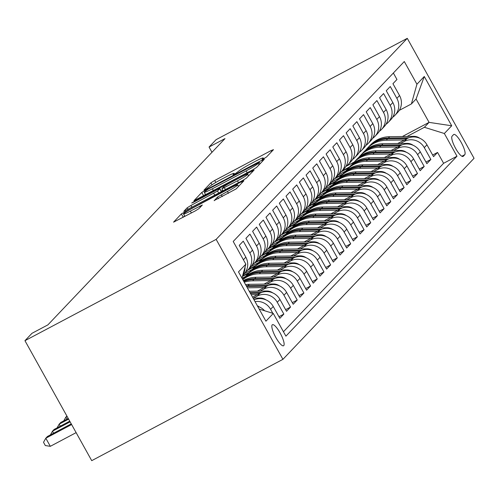 <?xml version="1.0" encoding="UTF-8"?>
<svg xmlns="http://www.w3.org/2000/svg" width="499" height="499" viewBox="0 0 499 499"><rect width="100%" height="100%" fill="white"/><g stroke="black" fill="none" stroke-linecap="round" stroke-linejoin="round"><path stroke-width="0.75" d="M263.865 158.632L266.51 156.992L273.483 149.663L271.007 150.629L214.707 180.463L210.921 182.815L203.954 190.144L205.682 189.464L209.237 186.876A11.695 0.936 -29.1 0 1 221.344 179.359L226.035 176.877A11.695 0.936 -29.1 0 1 234.156 173.396A11.695 0.936 -29.1 0 1 233.944 173.777L232.996 174.812L234.773 174.051L238.322 171.456A11.695 0.936 -29.1 0 1 250.436 163.946L255.126 161.458A11.695 0.936 -29.1 0 1 263.241 157.983A11.695 0.936 -29.1 0 1 263.035 158.364L262.087 159.393L263.865 158.632M283.756 345.607A11.914 2.95 62.1 0 0 280.357 333.413A11.914 2.95 62.1 0 0 272.404 324.706A11.914 2.95 62.1 0 0 272.204 324.855A11.914 2.95 62.1 0 0 275.604 337.05A11.914 2.95 62.1 0 0 283.557 345.757A11.914 2.95 62.1 0 0 283.756 345.607M214.14 200.573L236.189 188.884L243.93 180.744L241.46 181.711L181.374 213.896L173.565 222.155L195.184 210.958L198.97 208.607L202.344 205.008L190.344 211.108A9.774 0.786 -29.1 0 1 183.563 214.015A9.774 0.786 -29.1 0 1 193.855 207.416L230.918 187.774A9.774 0.786 -29.1 0 1 237.705 184.867A9.774 0.786 -29.1 0 1 227.413 191.466L217.452 197.086L214.208 200.698M407.278 38.342L216.079 139.664L209.062 147.043L224.999 138.597L47.898 324.874L31.967 333.313L24.95 340.692L216.148 239.377L407.278 38.342L474.05 158.308L282.921 359.336L216.148 239.377M252.806 169.772L256.592 167.427L264.333 159.287L261.856 160.254L205.557 190.088L201.771 192.439L193.968 200.698L252.806 169.772M254.128 170.016L246.387 178.155L242.608 180.501L183.769 211.426L187.144 207.821L190.93 205.476L217.545 191.03L219.809 188.597L217.271 189.682L193.5 202.282L191.722 203.043L194.417 201.315L254.128 170.016M255.026 301.614A14.889 14.377 43.6 0 1 270.583 309.299L273.259 306.486L279.845 318.318L283.85 314.102L278.941 316.703M253.392 298.128L257.303 296.057A14.889 14.377 43.6 0 1 277.263 302.269L279.939 299.456L286.526 311.295L290.537 307.072L285.628 309.673M260.073 291.098L263.983 289.027A14.889 14.377 43.6 0 1 283.95 295.24L286.619 292.426L293.206 304.265L297.217 300.049L292.308 302.65M266.753 284.068L270.664 281.997A14.889 14.377 43.6 0 1 290.63 288.21L293.306 285.397L299.893 297.236L303.903 293.019L298.995 295.62M273.44 277.039L277.35 274.968A14.889 14.377 43.6 0 1 297.317 281.18L299.986 278.373L306.573 290.206L310.584 285.989L305.675 288.59M280.12 270.009L284.031 267.938A14.889 14.377 43.6 0 1 303.997 274.151L306.673 271.344L313.26 283.176L317.264 278.96L312.355 281.561M286.806 262.979L290.717 260.908A14.889 14.377 43.6 0 1 310.677 267.127L313.353 264.314L319.94 276.147L323.951 271.93L319.042 274.531M293.487 255.956L297.398 253.879A14.889 14.377 43.6 0 1 317.364 260.098L320.034 257.284L326.62 269.117L330.631 264.9L325.722 267.501M300.167 248.926L304.078 246.849A14.889 14.377 43.6 0 1 324.044 253.068L326.72 250.255L333.307 262.087L337.318 257.871L332.409 260.472M306.854 241.896L310.765 239.826A14.889 14.377 43.6 0 1 330.731 246.038L333.401 243.225L339.987 255.058L343.998 250.841L339.089 253.442M313.534 234.867L317.445 232.796A14.889 14.377 43.6 0 1 337.411 239.009L340.087 236.195L346.674 248.028L350.678 243.811L345.77 246.412M320.221 227.837L324.132 225.766A14.889 14.377 43.6 0 1 344.092 231.979L346.768 229.166L353.354 240.998L357.365 236.782L352.456 239.383M326.901 220.808L330.812 218.737A14.889 14.377 43.6 0 1 350.778 224.949L353.448 222.136L360.035 233.975L364.045 229.752L359.137 232.353M333.582 213.778L337.492 211.707A14.889 14.377 43.6 0 1 357.459 217.92L360.135 215.106L366.721 226.945L370.732 222.729L365.823 225.33M340.268 206.748L344.179 204.677A14.889 14.377 43.6 0 1 364.145 210.89L366.815 208.077L373.402 219.916L377.412 215.699L372.504 218.3M346.948 199.719L350.859 197.648A14.889 14.377 43.6 0 1 370.826 203.86L373.501 201.053L380.088 212.886L384.093 208.669L379.184 211.27M353.635 192.689L357.546 190.618A14.889 14.377 43.6 0 1 377.506 196.831L380.182 194.024L386.769 205.856L390.779 201.64L385.87 204.241M360.315 185.659L364.226 183.588A14.889 14.377 43.6 0 1 384.193 189.807L386.862 186.994L393.449 198.827L397.46 194.61L392.551 197.211M366.996 178.636L370.907 176.559A14.889 14.377 43.6 0 1 390.873 182.777L393.549 179.964L400.136 191.797L404.146 187.58L399.237 190.181M373.682 171.606L377.593 169.529A14.889 14.377 43.6 0 1 397.56 175.748L400.229 172.935L406.816 184.767L410.827 180.551L405.918 183.152M380.363 164.576L384.274 162.506A14.889 14.377 43.6 0 1 404.24 168.718L406.916 165.905L413.503 177.738L417.507 173.521L412.598 176.122M387.049 157.547L390.96 155.476A14.889 14.377 43.6 0 1 410.92 161.688L413.596 158.875L420.183 170.708L424.194 166.491L419.285 169.092M393.73 150.517L397.641 148.446A14.889 14.377 43.6 0 1 417.607 154.659L420.277 151.846L426.863 163.678L430.874 159.462L424.287 147.629A14.889 14.377 -136.4 0 0 404.321 141.417L400.41 143.487M425.965 162.063L430.874 159.462M393.362 73.029L396.954 79.484L392.944 83.701L399.531 95.534A14.889 14.377 -136.4 0 1 397.578 112.549L394.902 115.363A14.889 14.377 -136.4 0 0 396.861 98.347L390.274 86.514L386.263 90.731L392.85 102.563A14.889 14.377 -136.4 0 1 390.892 119.579L388.222 122.392A14.889 14.377 43.6 0 1 385.995 124.288M388.222 122.392A14.889 14.377 43.6 0 0 390.174 105.376L383.588 93.544L379.577 97.76L386.164 109.593A14.889 14.377 -136.4 0 1 384.211 126.609L381.535 129.422A14.889 14.377 43.6 0 1 379.309 131.318M381.535 129.422A14.889 14.377 43.6 0 0 383.494 112.406L376.907 100.573L372.896 104.79L379.483 116.623A14.889 14.377 -136.4 0 1 377.531 133.638L374.855 136.452A14.889 14.377 43.6 0 1 372.628 138.348M374.855 136.452A14.889 14.377 43.6 0 0 376.807 119.436L370.221 107.603L366.216 111.82L372.803 123.652A14.889 14.377 -136.4 0 1 370.844 140.668L368.175 143.481A14.889 14.377 43.6 0 1 365.942 145.377M368.175 143.481A14.889 14.377 43.6 0 0 370.127 126.465L363.54 114.627L359.529 118.849L366.116 130.682A14.889 14.377 -136.4 0 1 364.164 147.698L361.488 150.505A14.889 14.377 43.6 0 1 359.261 152.401M361.488 150.505A14.889 14.377 43.6 0 0 363.447 133.495L356.86 121.656L352.849 125.879L359.436 137.712A14.889 14.377 -136.4 0 1 357.477 154.727L354.808 157.534A14.889 14.377 43.6 0 1 352.581 159.43M354.808 157.534A14.889 14.377 43.6 0 0 356.76 140.525L350.173 128.686L346.163 132.902L352.749 144.741A14.889 14.377 -136.4 0 1 350.797 161.757L348.121 164.564A14.889 14.377 43.6 0 1 345.894 166.46M348.121 164.564A14.889 14.377 43.6 0 0 350.08 147.548L343.493 135.716L339.482 139.932L346.069 151.771A14.889 14.377 -136.4 0 1 344.117 168.781L341.441 171.594A14.889 14.377 43.6 0 1 339.214 173.49M341.441 171.594A14.889 14.377 43.6 0 0 343.393 154.578L336.806 142.745L332.802 146.962L339.389 158.801A14.889 14.377 -136.4 0 1 337.43 175.81L334.76 178.623A14.889 14.377 43.6 0 1 332.527 180.519M334.76 178.623A14.889 14.377 43.6 0 0 336.713 161.607L330.126 149.775L326.115 153.991L332.702 165.824A14.889 14.377 -136.4 0 1 330.75 182.84L328.074 185.653A14.889 14.377 43.6 0 1 325.847 187.549M328.074 185.653A14.889 14.377 43.6 0 0 330.032 168.637L323.446 156.805L319.435 161.021L326.022 172.854A14.889 14.377 -136.4 0 1 324.063 189.869L321.393 192.683A14.889 14.377 43.6 0 1 319.167 194.579M321.393 192.683A14.889 14.377 43.6 0 0 323.346 175.667L316.759 163.834L312.748 168.051L319.335 179.883A14.889 14.377 -136.4 0 1 317.383 196.899L314.707 199.712A14.889 14.377 43.6 0 1 312.48 201.608M314.707 199.712A14.889 14.377 43.6 0 0 316.665 182.696L310.079 170.864L306.068 175.08L312.655 186.913A14.889 14.377 -136.4 0 1 310.696 203.929L308.026 206.742A14.889 14.377 43.6 0 1 305.8 208.638M308.026 206.742A14.889 14.377 43.6 0 0 309.979 189.726L303.392 177.893L299.388 182.11L305.974 193.943A14.889 14.377 -136.4 0 1 304.016 210.958L301.346 213.772A14.889 14.377 43.6 0 1 299.113 215.668M301.346 213.772A14.889 14.377 43.6 0 0 303.298 196.756L296.712 184.923L292.701 189.14L299.288 200.972A14.889 14.377 -136.4 0 1 297.335 217.988L294.659 220.801A14.889 14.377 43.6 0 1 292.433 222.697M294.659 220.801A14.889 14.377 43.6 0 0 296.618 203.785L290.031 191.947L286.021 196.169L292.607 208.002A14.889 14.377 -136.4 0 1 290.649 225.018L287.979 227.825A14.889 14.377 43.6 0 1 285.752 229.721M287.979 227.825A14.889 14.377 43.6 0 0 289.931 210.815L283.345 198.976L279.334 203.199L285.921 215.032A14.889 14.377 -136.4 0 1 283.968 232.047L281.293 234.854A14.889 14.377 43.6 0 1 279.066 236.751M281.293 234.854A14.889 14.377 43.6 0 0 283.251 217.845L276.664 206.006L272.654 210.222L279.24 222.061A14.889 14.377 -136.4 0 1 277.282 239.077L274.612 241.884A14.889 14.377 43.6 0 1 272.385 243.78M274.612 241.884A14.889 14.377 43.6 0 0 276.565 224.868L269.978 213.036L265.973 217.252L272.56 229.091A14.889 14.377 -136.4 0 1 270.601 246.101L267.932 248.914A14.889 14.377 43.6 0 1 265.699 250.81M267.932 248.914A14.889 14.377 43.6 0 0 269.884 231.898L263.297 220.065L259.287 224.282L265.873 236.121A14.889 14.377 -136.4 0 1 263.921 253.13L261.245 255.943A14.889 14.377 43.6 0 1 259.018 257.84M261.245 255.943A14.889 14.377 43.6 0 0 263.204 238.927L256.617 227.095L252.606 231.311L259.193 243.144A14.889 14.377 -136.4 0 1 257.234 260.16L254.565 262.973A14.889 14.377 43.6 0 1 252.332 264.869M254.565 262.973A14.889 14.377 43.6 0 0 256.517 245.957L249.93 234.125L245.92 238.341L252.506 250.174A14.889 14.377 -136.4 0 1 250.554 267.19L247.878 270.003A14.889 14.377 43.6 0 1 245.651 271.899M247.878 270.003A14.889 14.377 43.6 0 0 249.837 252.987L243.25 241.154L239.239 245.371L245.826 257.203A14.889 14.377 -136.4 0 1 243.868 274.219L242.676 275.479M279.939 299.456A14.889 14.377 -136.4 0 0 259.973 293.244L252.556 297.173M286.619 292.426A14.889 14.377 -136.4 0 0 266.659 286.214L257.365 291.135M293.306 285.397A14.889 14.377 -136.4 0 0 273.34 279.184L264.052 284.106M299.986 278.373A14.889 14.377 -136.4 0 0 280.02 272.155L270.732 277.082M306.673 271.344A14.889 14.377 -136.4 0 0 286.707 265.125L277.413 270.053M313.353 264.314A14.889 14.377 -136.4 0 0 293.387 258.095L284.099 263.023M320.034 257.284A14.889 14.377 -136.4 0 0 300.074 251.072L290.78 255.993M326.72 250.255A14.889 14.377 -136.4 0 0 306.754 244.042L297.466 248.964M245.508 276.496L242.065 278.323M333.401 243.225A14.889 14.377 -136.4 0 0 313.434 237.013L304.147 241.934M252.188 269.466L244.454 273.564M249.332 272.379L242.533 275.978M340.087 236.195A14.889 14.377 -136.4 0 0 320.121 229.983L310.827 234.904M258.875 262.437L251.134 266.541M256.012 265.349L248.539 269.31M346.768 229.166A14.889 14.377 -136.4 0 0 326.801 222.953L317.514 227.875M265.555 255.407L257.821 259.511M262.699 258.32L255.22 262.281M353.448 222.136A14.889 14.377 -136.4 0 0 333.488 215.924L324.194 220.845M272.236 248.377L264.501 252.482M269.379 251.29L261.906 255.251M360.135 215.106A14.889 14.377 -136.4 0 0 340.168 208.894L330.881 213.815M278.922 241.354L271.182 245.452M276.059 244.261L268.587 248.221M366.815 208.077A14.889 14.377 -136.4 0 0 346.849 201.864L337.561 206.786M285.603 234.324L277.868 238.422M282.746 237.231L275.273 241.192M373.501 201.053A14.889 14.377 -136.4 0 0 353.535 194.835L344.241 199.762M292.289 227.294L284.549 231.393M289.426 230.201L281.954 234.162M380.182 194.024A14.889 14.377 -136.4 0 0 360.216 187.805L350.928 192.733M298.97 220.265L291.235 224.363M296.113 223.172L288.634 227.132M386.862 186.994A14.889 14.377 -136.4 0 0 366.902 180.775L357.608 185.703M305.65 213.235L297.915 217.333M302.793 216.142L295.321 220.103M393.549 179.964A14.889 14.377 -136.4 0 0 373.583 173.752L364.295 178.673M312.337 206.206L304.596 210.304M309.474 209.118L302.001 213.079M400.229 172.935A14.889 14.377 -136.4 0 0 380.263 166.722L370.975 171.644M319.017 199.176L311.282 203.274M316.16 202.089L308.688 206.05M406.916 165.905A14.889 14.377 -136.4 0 0 386.95 159.692L377.656 164.614M325.704 192.146L317.963 196.244M322.841 195.059L315.368 199.02M413.596 158.875A14.889 14.377 -136.4 0 0 393.63 152.663L384.342 157.584M332.384 185.117L324.649 189.221M329.527 188.029L322.048 191.99M420.277 151.846A14.889 14.377 -136.4 0 0 400.317 145.633L391.023 150.555M339.064 178.087L331.33 182.191M336.207 181L328.735 184.961M453.56 134.624L452.088 136.171A11.539 2.863 62.1 0 0 455.381 147.978A11.539 2.863 62.1 0 0 463.084 156.418A11.539 2.863 62.1 0 0 463.278 156.274L464.75 154.727A11.539 2.863 62.1 0 0 461.456 142.914A11.539 2.863 62.1 0 0 453.747 134.474A11.539 2.863 62.1 0 0 453.56 134.624M259.174 309.068L273.271 313.453L285.908 336.151L456.99 156.206L444.353 133.507L424.393 127.295L407.097 136.458M273.271 313.453L265.923 321.188L238.491 271.905L245.845 264.171L233.214 241.472L404.29 61.527L416.927 84.225L424.275 76.49L451.707 125.773L444.353 133.507M342.888 173.97L335.415 177.931M283.457 331.741L443.605 163.298L437.561 152.432L433.55 156.655L426.963 144.816A14.889 14.377 -136.4 0 0 406.997 138.603L397.709 143.525M345.751 171.057L338.01 175.161M392.676 117.259A14.889 14.377 -136.4 0 0 394.902 115.363M417.607 154.659L424.194 166.491M410.92 161.688L417.507 173.521M404.24 168.718L410.827 180.551M397.56 175.748L404.146 187.58M390.873 182.777L397.46 194.61M384.193 189.807L390.779 201.64M377.506 196.831L384.093 208.669M370.826 203.86L377.412 215.699M364.145 210.89L370.732 222.729M357.459 217.92L364.045 229.752M350.778 224.949L357.365 236.782M344.092 231.979L350.678 243.811M337.411 239.009L343.998 250.841M330.731 246.038L337.318 257.871M324.044 253.068L330.631 264.9M317.364 260.098L323.951 271.93M310.677 267.127L317.264 278.96M303.997 274.151L310.584 285.989M297.317 281.18L303.903 293.019M290.63 288.21L297.217 300.049M283.95 295.24L290.537 307.072M277.263 302.269L283.85 314.102M270.583 309.299L272.816 313.31M349.574 166.94L342.102 170.901M424.393 127.295L429.071 122.374L416.072 99.027L411.394 103.948L416.927 84.225M345.975 166.404L354.253 162.019M402.362 136.526L429.071 122.374L451.707 125.773M399.269 110.379L411.394 103.948M24.95 340.692L91.722 460.658L282.921 359.336M209.062 147.043L211.981 152.289M341.291 171.75L348.776 167.783M432.652 155.033L437.561 152.432M443.605 163.298L456.99 156.206M334.604 178.779L342.096 174.812M327.924 185.809L335.415 181.842M321.244 192.839L328.729 188.872M314.557 199.868L322.048 195.901M307.877 206.898L315.362 202.931M301.19 213.928L308.681 209.954M294.51 220.957L302.001 216.984M287.829 227.981L295.314 224.014M281.143 235.01L288.634 231.043M274.462 242.04L281.947 238.073M267.776 249.07L275.267 245.103M261.096 256.099L268.587 252.132M254.415 263.129L261.9 259.162M247.729 270.159L255.22 266.192M242.395 276.471L248.533 273.221M273.259 306.486A14.889 14.377 -136.4 0 0 254.072 299.893M245.053 266.996A14.889 14.377 43.6 0 1 242.82 274.968M264.607 310.752A14.889 14.377 -136.4 0 0 257.634 306.292M245.845 264.171L241.94 278.099M416.072 99.027L424.275 76.49M264.794 158.121L263.653 158.726M235.703 173.533L234.567 174.139L234.156 173.396M205.463 194.398L203.224 196.051M259.231 162.368L208.077 189.233L204.478 191.878A11.695 0.936 -29.1 0 0 204.272 192.258A11.695 0.936 -29.1 0 0 212.387 188.778L246.169 170.876A11.695 0.936 -29.1 0 0 258.276 163.366L259.231 162.368L260.035 163.809M221.294 191.273L222.785 190.481M237.455 180.819A9.774 0.786 -29.1 0 0 247.754 174.22A9.774 0.786 -29.1 0 0 240.967 177.126L227.906 184.05L224.12 186.395L221.862 188.828L237.455 180.819L238.491 182.684M184.705 216.073L182.827 217.508M419.74 138.229A9.868 9.525 -136.4 0 0 413.808 136.364L389.638 136.707A28.48 27.495 -136.4 0 0 370.389 145.047L369.117 146.388A28.48 27.495 -136.4 0 0 368.717 146.812M404.433 139.963L386.301 140.225A28.48 27.495 -136.4 0 0 367.046 148.565A28.48 27.495 -136.4 0 0 365.455 150.399M408.955 137.749L388.372 138.042A28.48 27.495 -136.4 0 0 369.117 146.388M367.046 148.565L368.312 147.23A28.48 27.495 43.6 0 1 387.567 138.89L406.984 138.61L404.321 141.417M413.06 145.259A9.868 9.525 -136.4 0 0 407.122 143.394L382.958 143.737A28.48 27.495 -136.4 0 0 363.702 152.076L362.436 153.418A28.48 27.495 -136.4 0 0 362.037 153.842M397.747 146.993L379.614 147.255A28.48 27.495 -136.4 0 0 360.359 155.594A28.48 27.495 -136.4 0 0 358.775 157.428M402.275 144.779L381.685 145.072A28.48 27.495 -136.4 0 0 362.436 153.418M360.359 155.594L361.632 154.26A28.48 27.495 43.6 0 1 380.887 145.92L400.304 145.639M406.373 152.289A9.868 9.525 -136.4 0 0 400.441 150.417L376.271 150.767A28.48 27.495 -136.4 0 0 357.022 159.106L355.75 160.441A28.48 27.495 -136.4 0 0 355.357 160.871M391.066 154.023L372.934 154.285A28.48 27.495 -136.4 0 0 353.679 162.624A28.48 27.495 -136.4 0 0 352.088 164.458M395.588 151.808L375.005 152.101A28.48 27.495 -136.4 0 0 355.75 160.441M353.679 162.624L354.951 161.289A28.48 27.495 43.6 0 1 374.2 152.944L393.617 152.669L390.96 155.476M399.693 159.318A9.868 9.525 -136.4 0 0 393.755 157.447L369.591 157.796A28.48 27.495 -136.4 0 0 350.335 166.136L349.069 167.471A28.48 27.495 -136.4 0 0 348.67 167.901M384.38 161.052L366.247 161.314A28.48 27.495 -136.4 0 0 346.998 169.654A28.48 27.495 -136.4 0 0 345.408 171.488M388.908 158.838L368.318 159.131A28.48 27.495 -136.4 0 0 349.069 167.471M346.998 169.654L348.265 168.319A28.48 27.495 43.6 0 1 367.52 159.973L386.937 159.699M393.006 166.348A9.868 9.525 -136.4 0 0 387.074 164.477L362.91 164.826A28.48 27.495 -136.4 0 0 343.655 173.165L342.383 174.5A28.48 27.495 -136.4 0 0 341.99 174.931M377.699 168.082L359.567 168.338A28.48 27.495 -136.4 0 0 340.312 176.683A28.48 27.495 -136.4 0 0 338.721 178.517M382.228 165.868L361.638 166.161A28.48 27.495 -136.4 0 0 342.383 174.5M340.312 176.683L341.584 175.342A28.48 27.495 43.6 0 1 360.839 167.003L380.257 166.728L377.593 169.529M386.326 173.378A9.868 9.525 -136.4 0 0 380.394 171.506L356.224 171.856A28.48 27.495 -136.4 0 0 336.975 180.195L335.702 181.53A28.48 27.495 -136.4 0 0 335.303 181.954M371.019 175.112L352.887 175.367A28.48 27.495 -136.4 0 0 333.631 183.713A28.48 27.495 -136.4 0 0 332.041 185.541M375.541 172.897L354.957 173.19A28.48 27.495 -136.4 0 0 335.702 181.53M333.631 183.713L334.898 182.372A28.48 27.495 43.6 0 1 354.153 174.032L373.57 173.752M379.645 180.407A9.868 9.525 -136.4 0 0 373.707 178.536L349.543 178.885A28.48 27.495 -136.4 0 0 330.288 187.225L329.022 188.56A28.48 27.495 -136.4 0 0 328.623 188.984M364.332 182.135L346.2 182.397A28.48 27.495 -136.4 0 0 326.945 190.737A28.48 27.495 -136.4 0 0 325.36 192.57M368.861 179.921L348.271 180.22A28.48 27.495 -136.4 0 0 329.022 188.56M326.945 190.737L328.217 189.402A28.48 27.495 43.6 0 1 347.472 181.062L366.89 180.781M372.959 187.437A9.868 9.525 -136.4 0 0 367.027 185.566L342.857 185.915A28.48 27.495 -136.4 0 0 323.608 194.254L322.335 195.589A28.48 27.495 -136.4 0 0 321.942 196.013M357.652 189.165L339.52 189.427A28.48 27.495 -136.4 0 0 320.264 197.766A28.48 27.495 -136.4 0 0 318.674 199.6M362.174 186.95L341.59 187.25A28.48 27.495 -136.4 0 0 322.335 195.589M320.264 197.766L321.537 196.431A28.48 27.495 43.6 0 1 340.786 188.092L360.203 187.811L357.546 190.618M366.278 194.467A9.868 9.525 -136.4 0 0 360.34 192.595L336.176 192.945A28.48 27.495 -136.4 0 0 316.921 201.284L315.655 202.619A28.48 27.495 -136.4 0 0 315.256 203.043M350.965 196.194L332.833 196.456A28.48 27.495 -136.4 0 0 313.584 204.796A28.48 27.495 -136.4 0 0 311.994 206.63M355.494 193.98L334.904 194.279A28.48 27.495 -136.4 0 0 315.655 202.619M313.584 204.796L314.85 203.461A28.48 27.495 43.6 0 1 334.105 195.121L353.523 194.841M359.592 201.496A9.868 9.525 -136.4 0 0 353.66 199.625L329.496 199.974A28.48 27.495 -136.4 0 0 310.241 208.314L308.968 209.649A28.48 27.495 -136.4 0 0 308.575 210.073M344.285 203.224L326.153 203.486A28.48 27.495 -136.4 0 0 306.897 211.826A28.48 27.495 -136.4 0 0 305.307 213.659M348.813 201.01L328.223 201.309A28.48 27.495 -136.4 0 0 308.968 209.649M306.897 211.826L308.17 210.491A28.48 27.495 43.6 0 1 327.425 202.151L346.842 201.87L344.179 204.677M352.912 208.52A9.868 9.525 -136.4 0 0 346.98 206.655L322.809 206.998A28.48 27.495 -136.4 0 0 303.56 215.343L302.288 216.678A28.48 27.495 -136.4 0 0 301.889 217.102M337.605 210.254L319.472 210.516A28.48 27.495 -136.4 0 0 300.217 218.855A28.48 27.495 -136.4 0 0 298.627 220.689M342.127 208.039L321.543 208.339A28.48 27.495 -136.4 0 0 302.288 216.678M300.217 218.855L301.483 217.52A28.48 27.495 43.6 0 1 320.738 209.181L340.156 208.9L337.492 211.707M346.231 215.549A9.868 9.525 -136.4 0 0 340.293 213.684L316.129 214.027A28.48 27.495 -136.4 0 0 296.874 222.373L295.608 223.708A28.48 27.495 -136.4 0 0 295.208 224.132M330.918 217.283L312.786 217.545A28.48 27.495 -136.4 0 0 293.531 225.885A28.48 27.495 -136.4 0 0 291.946 227.719M335.447 215.069L314.857 215.362A28.48 27.495 -136.4 0 0 295.608 223.708M293.531 225.885L294.803 224.55A28.48 27.495 43.6 0 1 314.058 216.21L333.475 215.93M339.545 222.579A9.868 9.525 -136.4 0 0 333.613 220.714L309.442 221.057A28.48 27.495 -136.4 0 0 290.193 229.397L288.921 230.738A28.48 27.495 -136.4 0 0 288.528 231.162M324.238 224.313L306.105 224.575A28.48 27.495 -136.4 0 0 286.85 232.914A28.48 27.495 -136.4 0 0 285.26 234.748M328.76 222.099L308.176 222.392A28.48 27.495 -136.4 0 0 288.921 230.738M286.85 232.914L288.123 231.58A28.48 27.495 43.6 0 1 307.372 223.24L326.789 222.959M332.864 229.609A9.868 9.525 -136.4 0 0 326.926 227.737L302.762 228.087A28.48 27.495 -136.4 0 0 283.507 236.426L282.241 237.761A28.48 27.495 -136.4 0 0 281.841 238.191M317.551 231.343L299.419 231.605A28.48 27.495 -136.4 0 0 280.17 239.944A28.48 27.495 -136.4 0 0 278.579 241.778M322.08 229.128L301.49 229.421A28.48 27.495 -136.4 0 0 282.241 237.761M280.17 239.944L281.436 238.609A28.48 27.495 43.6 0 1 300.691 230.27L320.109 229.989L317.445 232.796M326.178 236.638A9.868 9.525 -136.4 0 0 320.246 234.767L296.082 235.116A28.48 27.495 -136.4 0 0 276.826 243.456L275.554 244.791A28.48 27.495 -136.4 0 0 275.161 245.221M310.871 238.372L292.738 238.634A28.48 27.495 -136.4 0 0 273.483 246.974A28.48 27.495 -136.4 0 0 271.893 248.808M315.399 236.158L294.809 236.451A28.48 27.495 -136.4 0 0 275.554 244.791M273.483 246.974L274.756 245.639A28.48 27.495 43.6 0 1 294.005 237.293L313.428 237.019L310.765 239.826M319.497 243.668A9.868 9.525 -136.4 0 0 313.565 241.797L289.395 242.146A28.48 27.495 -136.4 0 0 270.146 250.486L268.874 251.82A28.48 27.495 -136.4 0 0 268.474 252.251M304.19 245.402L286.058 245.658A28.48 27.495 -136.4 0 0 266.803 254.003A28.48 27.495 -136.4 0 0 265.212 255.837M308.713 243.188L288.129 243.481A28.48 27.495 -136.4 0 0 268.874 251.82M266.803 254.003L268.069 252.662A28.48 27.495 43.6 0 1 287.324 244.323L306.742 244.048M312.817 250.698A9.868 9.525 -136.4 0 0 306.879 248.826L282.715 249.176A28.48 27.495 -136.4 0 0 263.46 257.515L262.193 258.85A28.48 27.495 -136.4 0 0 261.794 259.274M297.504 252.432L279.371 252.687A28.48 27.495 -136.4 0 0 260.116 261.033A28.48 27.495 -136.4 0 0 258.526 262.861M302.032 250.217L281.442 250.51A28.48 27.495 -136.4 0 0 262.193 258.85M260.116 261.033L261.389 259.692A28.48 27.495 43.6 0 1 280.644 251.353L300.061 251.072M306.13 257.727A9.868 9.525 -136.4 0 0 300.198 255.856L276.028 256.205A28.48 27.495 -136.4 0 0 256.779 264.545L255.507 265.88A28.48 27.495 -136.4 0 0 255.114 266.304M290.823 259.455L272.691 259.717A28.48 27.495 -136.4 0 0 253.436 268.057A28.48 27.495 -136.4 0 0 251.845 269.89M295.346 257.241L274.762 257.54A28.48 27.495 -136.4 0 0 255.507 265.88M253.436 268.057L254.708 266.722A28.48 27.495 43.6 0 1 273.957 258.382L293.375 258.102L290.717 260.908M299.45 264.757A9.868 9.525 -136.4 0 0 293.512 262.886L269.348 263.235A28.48 27.495 -136.4 0 0 250.093 271.575L248.826 272.909A28.48 27.495 -136.4 0 0 248.427 273.333M284.137 266.485L266.004 266.747A28.48 27.495 -136.4 0 0 246.756 275.086A28.48 27.495 -136.4 0 0 245.165 276.92M288.665 264.27L268.075 264.57A28.48 27.495 -136.4 0 0 248.826 272.909M246.756 275.086L248.022 273.751A28.48 27.495 43.6 0 1 267.277 265.412L286.694 265.131L284.031 267.938M292.763 271.787A9.868 9.525 -136.4 0 0 286.831 269.915L262.667 270.265A28.48 27.495 -136.4 0 0 243.412 278.604L242.664 279.39M277.456 273.514L259.324 273.776A28.48 27.495 -136.4 0 0 242.795 279.627M281.985 271.3L261.395 271.599A28.48 27.495 -136.4 0 0 242.664 279.403M242.695 279.452A28.48 27.495 43.6 0 1 260.59 272.442L280.014 272.161M286.083 278.816A9.868 9.525 -136.4 0 0 280.145 276.945L255.981 277.294A28.48 27.495 -136.4 0 0 243.325 280.581M270.776 280.544L252.644 280.806A28.48 27.495 -136.4 0 0 244.242 282.234M275.298 278.33L254.715 278.629A28.48 27.495 -136.4 0 0 243.624 281.124M243.849 281.523A28.48 27.495 43.6 0 1 253.91 279.471L273.327 279.191L270.664 281.997M279.403 285.84A9.868 9.525 -136.4 0 0 273.464 283.975L249.3 284.318A28.48 27.495 -136.4 0 0 245.577 284.623M264.09 287.574L247.348 287.817M268.618 285.359L248.028 285.659A28.48 27.495 -136.4 0 0 246.194 285.74M246.625 286.513A28.48 27.495 43.6 0 1 247.23 286.501L266.647 286.22L263.983 289.027M272.716 292.869A9.868 9.525 -136.4 0 0 266.784 291.004L249.263 291.254M257.409 294.603L251.178 294.691M261.931 292.389L249.993 292.564M250.448 293.387L259.96 293.25M66.885 416.041L65.856 417.127L67.115 416.453M63.778 420.838L65.856 417.127L66.978 419.148M266.036 299.899A9.868 9.525 -136.4 0 0 260.098 298.034L253.093 298.134M255.251 299.419L253.816 299.437M68.244 418.474L60.841 422.397L59.169 424.156L68.619 419.148M57.098 427.868L59.169 424.156L60.298 426.177M259.349 306.929A9.868 9.525 -136.4 0 0 257.378 305.831M69.741 421.168L54.16 429.427L52.489 431.186L70.116 421.842M50.418 434.897L52.489 431.186L53.611 433.201M71.238 423.863L47.474 436.457L45.808 438.216L50.318 446.318L76.129 432.639M50.318 446.318L45.322 445.557L43.519 442.314L45.808 438.216L71.613 424.537M257.303 296.057L259.973 293.244M277.35 274.968L280.02 272.155M297.398 253.879L300.074 251.072M304.078 246.849L306.754 244.042M324.132 225.766L326.801 222.953M330.812 218.737L333.488 215.924M350.859 197.648L353.535 194.835M364.226 183.588L366.902 180.775M370.907 176.559L373.583 173.752M384.274 162.506L386.95 159.692M397.641 148.446L400.317 145.633M396.861 98.347L399.531 95.534M243.393 259.767L245.826 257.203M249.837 252.987L252.506 250.174M256.517 245.957L259.193 243.144M263.204 238.927L265.873 236.121M269.884 231.898L272.56 229.091M276.565 224.868L279.24 222.061M283.251 217.845L285.921 215.032M289.931 210.815L292.607 208.002M296.618 203.785L299.288 200.972M303.298 196.756L305.974 193.943M309.979 189.726L312.655 186.913M316.665 182.696L319.335 179.883M323.346 175.667L326.022 172.854M330.032 168.637L332.702 165.824M336.713 161.607L339.389 158.801M343.393 154.578L346.069 151.771M350.08 147.548L352.749 144.741M356.76 140.525L359.436 137.712M363.447 133.495L366.116 130.682M370.127 126.465L372.803 123.652M376.807 119.436L379.483 116.623M383.494 112.406L386.164 109.593M390.174 105.376L392.85 102.563M424.287 147.629L426.963 144.816M461.874 156.249L464.75 154.727M462.86 156.493L463.278 156.274M263.335 158.907L263.035 158.364M234.249 174.319L233.944 173.777M212.025 184.792L210.921 182.815M215.811 182.453L214.707 180.463M271.581 151.659L271.007 150.629M203.58 195.677L201.771 192.439M205.825 190.568L205.557 190.088M262.43 161.283L261.856 160.254M213.429 190.643L212.387 188.778M247.211 172.741L246.169 170.876M259.081 164.807L258.276 163.366M188.036 209.424L187.144 207.821M191.965 207.341L190.93 205.476M214.801 195.24L213.759 193.375M218.73 193.157L217.545 191.03M221.419 191.728L219.741 188.716M194.622 201.683L194.417 201.315M252.232 172.012L251.658 170.982M225.436 189.601L224.394 187.743M218.344 198.683L217.452 197.086M222.273 196.6L221.232 194.741M228.448 193.331L227.413 191.466M191.385 212.973L190.344 211.108M200.38 207.122L199.806 206.093M183.177 217.14L181.374 213.896M185.566 212.287L185.154 211.545M242.034 182.74L241.46 181.711M388.372 138.042L389.638 136.707M386.301 140.225L387.567 138.89M413.241 136.957L413.808 136.364M381.685 145.072L382.958 143.737M379.614 147.255L380.887 145.92M406.554 143.986L407.122 143.394M375.005 152.101L376.271 150.767M372.934 154.285L374.2 152.944M399.874 151.016L400.441 150.417M368.318 159.131L369.591 157.796M366.247 161.314L367.52 159.973M393.193 158.046L393.755 157.447M361.638 166.161L362.91 164.826M359.567 168.338L360.839 167.003M386.507 165.075L387.074 164.477M354.957 173.19L356.224 171.856M352.887 175.367L354.153 174.032M379.826 172.105L380.394 171.506M348.271 180.22L349.543 178.885M346.2 182.397L347.472 181.062M373.14 179.135L373.707 178.536M341.59 187.25L342.857 185.915M339.52 189.427L340.786 188.092M366.459 186.158L367.027 185.566M334.904 194.279L336.176 192.945M332.833 196.456L334.105 195.121M359.779 193.188L360.34 192.595M328.223 201.309L329.496 199.974M326.153 203.486L327.425 202.151M353.092 200.218L353.66 199.625M321.543 208.339L322.809 206.998M319.472 210.516L320.738 209.181M346.412 207.247L346.98 206.655M314.857 215.362L316.129 214.027M312.786 217.545L314.058 216.21M339.725 214.277L340.293 213.684M308.176 222.392L309.442 221.057M306.105 224.575L307.372 223.24M333.045 221.307L333.613 220.714M301.49 229.421L302.762 228.087M299.419 231.605L300.691 230.27M326.365 228.336L326.926 227.737M294.809 236.451L296.082 235.116M292.738 238.634L294.005 237.293M319.678 235.366L320.246 234.767M288.129 243.481L289.395 242.146M286.058 245.658L287.324 244.323M312.998 242.395L313.565 241.797M281.442 250.51L282.715 249.176M279.371 252.687L280.644 251.353M306.311 249.425L306.879 248.826M274.762 257.54L276.028 256.205M272.691 259.717L273.957 258.382M299.631 256.455L300.198 255.856M268.075 264.57L269.348 263.235M266.004 266.747L267.277 265.412M292.95 263.478L293.512 262.886M261.395 271.599L262.667 270.265M259.324 273.776L260.59 272.442M286.264 270.508L286.831 269.915M254.715 278.629L255.981 277.294M252.644 280.806L253.91 279.471M279.583 277.538L280.145 276.945M248.028 285.659L249.3 284.318M246.843 286.906L247.23 286.501M272.897 284.567L273.464 283.975M266.216 291.597L266.784 291.004M259.536 298.627L260.098 298.034M263.665 158.738L263.241 157.983M260.091 163.747L259.274 162.281M205.663 194.76L204.272 192.258M221.525 191.678L219.809 188.597M248.633 175.798L247.754 174.22M223.009 190.886L221.862 188.828M238.559 186.395L237.705 184.867M184.892 216.41L183.563 214.015"/></g></svg>
